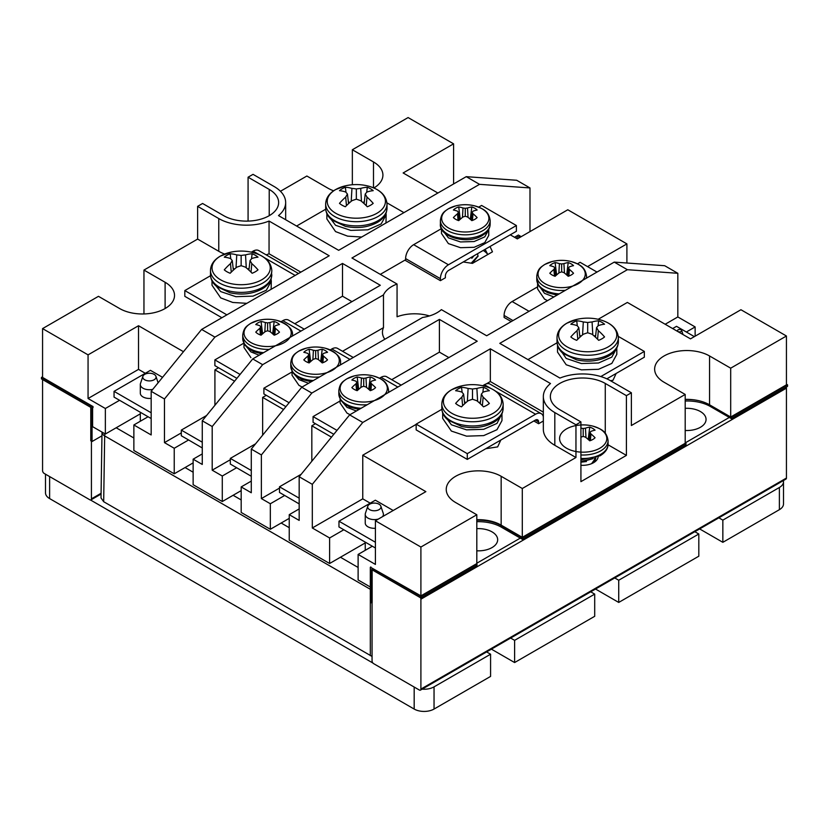 <?xml version="1.0" encoding="UTF-8"?>
<svg xmlns="http://www.w3.org/2000/svg" width="829" height="829" viewBox="0 0 829 829"><rect width="100%" height="100%" fill="white"/><g stroke="black" fill="none" stroke-linecap="round" stroke-linejoin="round"><path stroke-width="1.24" d="M151.168 398.355A9.088 5.243 180 0 1 142.982 396.925A9.088 5.243 180 0 1 140.319 393.215L140.319 384.49A9.088 5.243 0 0 0 142.982 388.2A9.088 5.243 0 0 0 152.743 389.371M375.413 528.28A9.088 5.243 180 0 1 367.9 526.778A9.088 5.243 180 0 1 365.247 523.068L365.247 514.353A9.088 5.243 0 0 0 367.9 518.063A9.088 5.243 0 0 0 378.428 519.037M382.449 516.716A9.088 5.243 0 0 0 383.423 514.353A9.088 5.243 0 0 0 383.257 513.358L380.863 506.198A6.653 3.844 0 0 0 379.04 504.208A6.653 3.844 0 0 0 372.376 503.255A6.653 3.844 0 0 0 367.796 506.198A6.653 3.844 0 0 0 369.63 509.648A6.653 3.844 0 0 0 377.454 510.322A6.653 3.844 0 0 0 380.863 506.198M517.431 238.804A2.114 1.212 0 0 0 517.472 238.825A2.114 1.212 0 0 1 516.85 237.705L516.602 238.472M520.446 237.094A2.114 1.212 0 0 0 520.415 237.073A2.114 1.212 0 0 0 518.301 236.773A2.114 1.212 0 0 0 516.85 237.705M678.091 331.559A2.114 1.212 0 0 0 680.568 331.766A2.114 1.212 0 0 0 681.656 330.46A2.114 1.212 0 0 0 681.075 329.828A2.114 1.212 0 0 0 678.961 329.527A2.114 1.212 0 0 0 677.511 330.46A2.114 1.212 0 0 0 678.091 331.559M144.702 379.786A6.653 3.844 0 0 0 152.526 380.459A6.653 3.844 0 0 0 155.945 376.345A6.653 3.844 0 0 0 154.111 374.356A6.653 3.844 0 0 0 147.458 373.402A6.653 3.844 0 0 0 142.878 376.345A6.653 3.844 0 0 0 144.702 379.786M442.707 412.977L451.359 424.759L466.551 429.857L483.68 429.298L496.975 423.412L501.959 413.754M442.676 412.883L442.676 418.407L451.359 431.059L466.551 436.158L483.68 435.608L496.975 429.712L501.97 420.624L501.97 414.324M495.089 390.884A29.098 16.798 -0 0 0 482.924 385.786L482.924 385.786A48.196 48.196 0 0 0 462.064 385.786L462.064 385.786A29.098 16.798 -0 0 0 451.919 389.589A29.098 16.798 -0 0 0 449.898 412.054A29.098 16.798 -0 0 0 493.068 413.35A29.098 16.798 -0 0 0 495.089 390.884M482.841 392.407L483.473 387.35A20.124 11.616 180 0 1 486.716 388.863A20.124 11.616 180 0 1 488.115 389.765A20.124 11.616 180 0 1 489.359 390.739A48.196 25.295 124.2 0 0 483.131 392.096A48.03 12.528 -72.4 0 0 481.369 394.158L480.26 403.692M464.717 403.692L463.618 394.158A48.03 17.368 -80.8 0 0 461.857 397.164A48.196 30.145 -64.5 0 0 455.629 403.422A20.124 11.616 180 0 0 456.872 404.397A20.124 11.616 180 0 0 461.515 406.821A48.196 25.295 124.2 0 1 468.105 400.77A48.03 33.678 147.7 0 1 472.489 399.288A48.03 33.678 -147.7 0 1 476.882 400.77A48.196 25.295 -124.2 0 1 483.473 406.821A20.124 11.616 180 0 0 486.716 405.298A20.124 11.616 180 0 0 489.359 403.422A48.196 30.145 64.5 0 0 483.131 397.164A48.03 17.368 -99.2 0 0 481.369 394.158M326.927 213.799L335.548 225.281L350.74 230.379L367.869 229.83L381.164 223.934L386.159 214.846L386.013 213.188M326.864 213.654L326.864 218.929L335.548 231.592L347.62 236.151L361.693 237.021M385.972 223.001L386.159 214.846M378.936 190.815A29.098 16.798 -0 0 0 366.77 185.717L366.77 185.717A48.196 48.196 0 0 0 345.911 185.717L345.911 185.717A29.098 16.798 -0 0 0 335.755 189.52A29.098 16.798 -0 0 0 333.735 211.986A29.098 16.798 -0 0 0 376.915 213.281A29.098 16.798 -0 0 0 378.936 190.815M366.687 192.338L367.32 187.271A20.124 11.616 180 0 1 370.563 188.794A20.124 11.616 180 0 1 371.962 189.686A20.124 11.616 180 0 1 373.195 190.67A48.196 25.295 124.2 0 0 366.978 192.017A48.03 12.528 -72.4 0 0 365.216 194.09L364.107 203.623M348.563 203.623L347.455 194.09A48.03 17.368 -80.8 0 0 345.693 197.084A48.196 30.145 -64.5 0 0 339.476 203.343A20.124 11.616 180 0 0 340.709 204.328A20.124 11.616 180 0 0 345.361 206.742A48.196 25.295 124.2 0 1 351.952 200.701A48.03 33.678 147.7 0 1 356.335 199.209A48.03 33.678 -147.7 0 1 360.719 200.701A48.196 25.295 -124.2 0 1 367.32 206.742A20.124 11.616 180 0 0 370.563 205.219A20.124 11.616 180 0 0 373.195 203.343A48.196 30.145 64.5 0 0 366.978 197.084A48.03 17.368 -99.2 0 0 365.216 194.09M566.207 358.449L581.398 363.548L598.528 362.998L611.823 357.102L616.817 348.014L616.817 354.325L611.823 363.413L598.528 369.299L581.398 369.858L566.207 364.76L557.523 352.097L557.523 345.797L566.207 358.449M610.289 324.377A29.098 16.798 -0 0 0 598.113 319.279L598.113 319.279A48.196 48.196 0 0 0 577.253 319.279L577.253 319.279A29.098 16.798 -0 0 0 567.109 323.082A29.098 16.798 -0 0 0 565.088 345.548A29.098 16.798 -0 0 0 608.258 346.843A29.098 16.798 -0 0 0 610.289 324.377M598.041 325.901L598.662 320.844A20.124 11.616 180 0 1 601.916 322.357A20.124 11.616 180 0 1 603.315 323.258A20.124 11.616 180 0 1 604.548 324.232A48.196 25.295 124.2 0 0 598.331 325.59A48.03 12.528 -72.4 0 0 596.559 327.652L595.46 337.185M579.917 337.185L578.808 327.652A48.03 17.368 -80.8 0 0 577.046 330.657A48.196 30.145 -64.5 0 0 570.829 336.916A20.124 11.616 180 0 0 572.062 337.89A20.124 11.616 180 0 0 576.704 340.315A48.196 25.295 124.2 0 1 583.295 334.263A48.03 33.678 147.7 0 1 587.688 332.781A48.03 33.678 -147.7 0 1 592.072 334.263A48.196 25.295 -124.2 0 1 598.662 340.315A20.124 11.616 180 0 0 601.916 338.792A20.124 11.616 180 0 0 604.548 336.916A48.196 30.145 64.5 0 0 598.331 330.657A48.03 17.368 -99.2 0 0 596.559 327.652M472.229 263.353L477.981 256.182M471.193 263.187L477.991 255.892L477.577 253.871M466.178 260.275L477.67 253.643M467.473 259.529L477.328 253.84M473.95 255.788L471.825 258.306M441.484 228.68L441.484 233.477L448.406 243.602L460.509 247.695L474.167 247.291L484.758 242.628L488.747 235.415L488.747 229.664L484.768 236.866L474.157 241.54L460.499 241.944L448.406 237.85L441.556 228.835M481.96 208.721A23.606 13.627 0 0 0 474.81 205.893A23.606 13.627 0 0 0 441.795 219.82A23.606 13.627 0 0 0 479.183 229.374A23.606 13.627 0 0 0 474.81 205.893A38.6 38.6 0 0 0 455.712 205.893L455.712 205.893A23.606 13.627 0 0 0 448.572 208.721A23.606 13.627 0 0 0 448.572 228.006A23.606 13.627 0 0 0 481.96 228.006A23.606 13.627 0 0 0 481.96 208.721M472.447 220.41L473.027 213.778A38.59 24.134 64.5 0 1 477.121 217.561A13.544 7.824 0 0 1 474.841 219.312A13.544 7.824 0 0 1 471.805 220.628A38.59 20.259 -124.2 0 0 467.515 216.97A38.476 26.984 -147.7 0 0 465.266 216.245A38.476 26.984 147.7 0 0 463.007 216.97A38.59 20.259 124.2 0 0 458.727 220.628A13.544 7.824 180 0 1 455.691 219.312A13.544 7.824 180 0 1 453.401 217.561A38.59 24.134 -64.5 0 1 457.494 213.778A38.476 13.917 -80.8 0 1 458.406 212.286A38.476 10.041 -107.6 0 0 457.494 211.177A38.59 20.259 -124.2 0 0 453.401 210.006A13.544 7.824 0 0 1 458.727 206.939A38.59 24.134 -115.5 0 1 463.007 207.996A38.476 30.849 39.6 0 1 465.266 208.317A38.476 30.849 140.4 0 1 467.515 207.996A38.59 24.134 115.5 0 1 471.805 206.939A13.544 7.824 0 0 1 474.841 208.255A13.544 7.824 0 0 1 477.121 210.006A38.59 20.259 -55.8 0 0 473.027 211.177A38.476 10.041 -72.4 0 0 472.126 212.286L471.214 220.089M470.271 219.364L471.805 206.939M470.499 219.436A10.062 5.813 180 0 1 471.255 219.726M553.896 296.948L544.508 293.342L537.606 283.725M537.596 283.684L537.596 288.958L544.508 299.093L547.492 300.647M582.466 280.451A23.606 13.627 0 0 0 578.352 264.378A23.606 13.627 0 0 0 571.212 261.549A23.606 13.627 0 0 0 538.187 275.477A23.606 13.627 0 0 0 575.585 285.021A23.606 13.627 0 0 0 571.212 261.549A38.6 38.6 0 0 0 552.114 261.549L552.114 261.549A23.606 13.627 0 0 0 544.964 264.378A23.606 13.627 0 0 0 544.964 283.653A23.606 13.627 0 0 0 572.808 286.026M568.849 276.067L569.43 269.435A38.59 24.134 64.5 0 1 573.523 273.218A13.544 7.824 0 0 1 571.233 274.969A13.544 7.824 0 0 1 568.197 276.285A38.59 20.259 -124.2 0 0 563.907 272.617A38.476 26.984 -147.7 0 0 561.658 271.891A38.476 26.984 147.7 0 0 559.409 272.617A38.59 20.259 124.2 0 0 555.119 276.285A13.544 7.824 180 0 1 552.083 274.969A13.544 7.824 180 0 1 549.803 273.218A38.59 24.134 -64.5 0 1 553.886 269.435A38.476 13.917 -80.8 0 1 554.798 267.933A38.476 10.041 -107.6 0 0 553.886 266.834A38.59 20.259 -124.2 0 0 549.803 265.663A13.544 7.824 0 0 1 555.119 262.586A38.59 24.134 -115.5 0 1 559.409 263.653A38.476 30.849 39.6 0 1 561.658 263.974A38.476 30.849 140.4 0 1 563.907 263.653A38.59 24.134 115.5 0 1 568.197 262.586A13.544 7.824 0 0 1 571.233 263.912A13.544 7.824 0 0 1 573.523 265.663A38.59 20.259 -55.8 0 0 569.43 266.834A38.476 10.041 -72.4 0 0 568.518 267.933L567.616 275.736M566.673 275.01L568.197 262.586M566.891 275.083A10.062 5.813 180 0 1 567.658 275.383M336.325 367.257A23.606 13.627 0 0 0 332.367 351.019A23.606 13.627 0 0 0 325.217 348.201A38.6 38.6 0 0 0 306.119 348.201L306.119 348.201A23.606 13.627 0 0 0 298.979 351.019A23.606 13.627 0 0 0 298.979 370.304A23.606 13.627 0 0 0 327.103 372.584M322.854 362.708L323.434 356.076A38.59 24.134 64.5 0 1 327.528 359.859A13.544 7.824 0 0 1 325.248 361.61A13.544 7.824 0 0 1 322.212 362.926A38.59 20.259 -124.2 0 0 317.921 359.268A38.476 26.984 -147.7 0 0 315.673 358.542A38.476 26.984 147.7 0 0 313.414 359.268A38.59 20.259 124.2 0 0 309.124 362.926A13.544 7.824 180 0 1 306.088 361.61A13.544 7.824 180 0 1 303.808 359.859A38.59 24.134 -64.5 0 1 307.901 356.076A38.476 13.917 -80.8 0 1 308.813 354.584A38.476 10.041 -107.6 0 0 307.901 353.475A38.59 20.259 -124.2 0 0 303.808 352.304A13.544 7.824 0 0 1 309.124 349.237A38.59 24.134 -115.5 0 1 313.414 350.294A38.476 30.849 39.6 0 1 315.673 350.615A38.476 30.849 140.4 0 1 317.921 350.294A38.59 24.134 115.5 0 1 322.212 349.237A13.544 7.824 0 0 1 325.248 350.553A13.544 7.824 0 0 1 327.528 352.304A38.59 20.259 -55.8 0 0 323.434 353.475A38.476 10.041 -72.4 0 0 322.522 354.584L321.621 362.387M325.217 348.201A23.606 13.627 0 0 0 292.191 362.118A23.606 13.627 0 0 0 329.59 371.672A23.606 13.627 0 0 0 325.217 348.201C336.035 352.138 341.144 356.998 340.543 362.77L340.543 364.822M320.678 361.662L322.212 349.237M320.896 361.734A10.062 5.813 180 0 1 321.662 362.024M308.575 383.278L298.958 379.62L292.378 371.91M292.036 371.278L292.036 375.236L298.958 385.371L302.119 387.008M595.802 461.079L595.512 460.147M595.377 459.846L594.341 458.261M593.896 462.509L595.906 457.732L591.616 463.649M580.922 461.991L593.036 458.634M580.922 461.411L591.719 458.955M586.445 461.535L580.922 462.188M588.207 439.546L589.73 427.122A38.59 24.134 115.5 0 0 585.44 428.178A38.476 30.849 140.4 0 0 583.191 428.5A38.476 30.849 39.6 0 0 580.942 428.178A38.59 24.134 -115.5 0 0 580.922 428.168L580.922 428.438M580.942 437.152A38.59 20.259 124.2 0 0 580.922 437.163A38.476 26.984 147.7 0 1 583.191 436.427A38.476 26.984 -147.7 0 1 585.44 437.152A38.59 20.259 -124.2 0 1 589.73 440.81A13.544 7.824 0 0 0 592.766 439.494A13.544 7.824 0 0 0 595.056 437.743A38.59 24.134 64.5 0 0 590.963 433.961A38.476 13.917 -99.2 0 0 590.051 432.469A38.476 10.041 -72.4 0 1 590.963 431.36A38.59 20.259 -55.8 0 1 595.056 430.189A13.544 7.824 0 0 0 592.766 428.438A13.544 7.824 0 0 0 589.73 427.122M588.424 439.619A10.062 5.813 180 0 1 589.191 439.909M580.922 452.116A23.606 13.627 0 0 0 599.885 448.188A23.606 13.627 0 0 0 599.885 428.904A23.606 13.627 0 0 0 592.745 426.085A23.606 13.627 0 0 0 559.72 440.002A23.606 13.627 0 0 0 597.118 449.556A23.606 13.627 0 0 0 592.745 426.085A38.6 38.6 0 0 0 580.922 424.945M269.218 215.685L269.218 189.416A32.165 18.57 180 0 1 278.637 202.556A32.165 18.57 180 0 1 269.218 215.685A32.165 18.57 180 0 1 223.726 215.685L202.587 203.478L197.623 206.348L197.623 239.084L143.956 270.067L165.106 282.274A32.165 18.57 180 0 1 174.525 295.404A32.165 18.57 180 0 1 154.671 312.564A32.165 18.57 180 0 1 119.614 308.533L98.464 296.326L42.569 328.605L88.061 354.864L138.516 325.735L183.468 351.693M289.238 518.363L270.337 529.275L241.187 512.446L241.187 486.924L251.28 492.747L251.28 449.1L301.735 387.236L422.562 317.476A32.051 18.507 -0 0 0 437.163 312.647A32.051 18.507 -0 0 0 441.391 309.631L486.664 335.766L614.248 262.109L664.703 265.715L677.832 273.301L627.377 269.694L614.248 262.109M148.09 416.749L133.863 424.966L151.168 434.956L151.168 391.298L164.463 398.977L214.918 337.113L342.501 263.446L380.304 285.28L252.721 358.936L262.648 364.667L383.475 294.906L383.475 327.652A32.051 18.507 0 0 0 382.449 332.305A32.051 18.507 0 0 0 384.811 339.268M383.475 294.906A32.051 18.507 180 0 1 391.837 286.482A32.051 18.507 180 0 1 397.06 284.036L397.06 316.771A32.051 18.507 0 0 1 429.453 315.932M580.922 465.287A15.627 9.026 0 0 0 593.574 462.696A15.627 9.026 0 0 0 598.134 456.81M476.81 528.653A19.254 11.119 180 0 1 497.669 539.731A19.254 11.119 180 0 1 492.022 547.586A19.254 11.119 180 0 1 476.81 550.808M685.2 408.334A19.254 11.119 180 0 1 706.059 419.412A19.254 11.119 180 0 1 700.422 427.277A19.254 11.119 180 0 1 685.2 430.489M259.145 355.226L250.907 351.879L244.327 344.159M289.86 337.496A23.606 13.627 0 0 0 284.306 323.279A23.606 13.627 0 0 0 277.166 320.45A38.6 38.6 0 0 0 258.068 320.45L258.068 320.45A23.606 13.627 0 0 0 250.928 323.279A23.606 13.627 0 0 0 250.928 342.553A23.606 13.627 0 0 0 275.539 345.755M274.803 334.968L275.383 328.336A38.59 24.134 64.5 0 1 279.477 332.118A13.544 7.824 0 0 1 277.197 333.869A13.544 7.824 0 0 1 274.161 335.185A38.59 20.259 -124.2 0 0 269.871 331.517A38.476 26.984 -147.7 0 0 267.612 330.802A38.476 26.984 147.7 0 0 265.363 331.517A38.59 20.259 124.2 0 0 261.073 335.185A13.544 7.824 180 0 1 258.037 333.869A13.544 7.824 180 0 1 255.757 332.118A38.59 24.134 -64.5 0 1 259.85 328.336A38.476 13.917 -80.8 0 1 260.762 326.833A38.476 10.041 -107.6 0 0 259.85 325.735A38.59 20.259 -124.2 0 0 255.757 324.564A13.544 7.824 0 0 1 261.073 321.497A38.59 24.134 -115.5 0 1 265.363 322.554A38.476 30.849 39.6 0 1 267.612 322.875A38.476 30.849 140.4 0 1 269.871 322.554A38.59 24.134 115.5 0 1 274.161 321.497A13.544 7.824 0 0 1 277.197 322.813A13.544 7.824 0 0 1 279.477 324.564A38.59 20.259 -55.8 0 0 275.383 325.735A38.476 10.041 -72.4 0 0 274.472 326.833L273.57 334.647M277.166 320.45A23.606 13.627 0 0 0 244.14 334.377A23.606 13.627 0 0 0 281.539 343.921A23.606 13.627 0 0 0 277.166 320.45C287.984 324.398 293.093 329.258 292.492 335.03L292.492 335.973M272.627 333.911L274.161 321.497M272.845 333.994A10.062 5.813 180 0 1 273.611 334.284M356.397 410.977L347.009 407.36L340.439 399.651M340.097 399.029L340.097 402.987L347.009 413.111L349.983 414.676M368.729 389.402L370.262 376.977A38.59 24.134 115.5 0 0 365.972 378.034A38.476 30.849 140.4 0 0 363.724 378.366A38.476 30.849 39.6 0 0 361.465 378.034A38.59 24.134 -115.5 0 0 357.185 376.977A13.544 7.824 0 0 0 351.859 380.045A38.59 20.259 -124.2 0 1 355.952 381.216A38.476 10.041 -107.6 0 1 356.864 382.324A38.476 13.917 -80.8 0 0 355.952 383.817A38.59 24.134 -64.5 0 0 351.859 387.599A13.544 7.824 180 0 0 354.149 389.35A13.544 7.824 180 0 0 357.185 390.677A38.59 20.259 124.2 0 1 361.465 387.008A38.476 26.984 147.7 0 1 363.724 386.283L363.724 378.366M363.724 386.283A38.476 26.984 -147.7 0 1 365.972 387.008A38.59 20.259 -124.2 0 1 370.262 390.677A13.544 7.824 0 0 0 373.299 389.35A13.544 7.824 0 0 0 375.578 387.599A38.59 24.134 64.5 0 0 371.485 383.817A38.476 13.917 -99.2 0 0 370.584 382.324A38.476 10.041 -72.4 0 1 371.485 381.216A38.59 20.259 -55.8 0 1 375.578 380.045A13.544 7.824 0 0 0 373.299 378.293A13.544 7.824 0 0 0 370.262 376.977M368.946 389.475A10.062 5.813 180 0 1 369.713 389.775M384.739 394.614A23.606 13.627 0 0 0 380.418 378.77A23.606 13.627 0 0 0 373.268 375.941A23.606 13.627 0 0 0 340.242 389.858A23.606 13.627 0 0 0 377.641 399.412A23.606 13.627 0 0 0 373.268 375.941A38.6 38.6 0 0 0 354.17 375.941L354.17 375.941A23.606 13.627 0 0 0 347.03 378.77A23.606 13.627 0 0 0 347.03 398.044A23.606 13.627 0 0 0 374.48 400.542M212.307 281.414L220.701 291.59L235.892 296.689L253.021 296.129L266.316 290.243L271.311 281.155L271.073 279.031M212.017 280.876L212.017 285.238L220.701 297.891L232.773 302.461L246.845 303.331M271.124 289.3L271.311 281.155M250.026 260.596A48.03 17.368 -99.2 0 1 251.788 263.591A48.196 30.145 64.5 0 1 258.006 269.85A20.124 11.616 180 0 1 255.373 271.725A20.124 11.616 180 0 1 252.12 273.249A48.196 25.295 -124.2 0 0 245.529 267.197A48.03 33.678 -147.7 0 0 241.146 265.715A48.03 33.678 147.7 0 0 236.762 267.197A48.196 25.295 124.2 0 0 230.161 273.249A20.124 11.616 180 0 1 225.519 270.834A20.124 11.616 180 0 1 224.286 269.85A48.196 30.145 -64.5 0 1 230.503 263.591A48.03 17.368 -80.8 0 1 232.265 260.596A48.03 12.528 -107.6 0 0 230.503 258.524A48.196 25.295 -124.2 0 0 224.286 257.177A20.124 11.616 180 0 1 230.161 253.778A48.196 30.145 64.5 0 1 236.762 254.917A48.03 38.507 39.6 0 1 241.146 255.467A48.03 38.507 -39.6 0 1 245.529 254.917A48.196 30.145 -64.5 0 1 252.12 253.778A20.124 11.616 180 0 1 255.373 255.301A20.124 11.616 180 0 1 256.772 256.192A20.124 11.616 180 0 1 258.006 257.177A48.196 25.295 124.2 0 0 251.788 258.524A48.03 12.528 -72.4 0 0 250.026 260.596L248.918 270.13M251.498 258.845L252.12 253.778M271.819 270.482A30.673 17.71 0 0 1 262.834 283.01A30.673 17.71 0 0 1 219.457 283.01A30.673 17.71 0 0 1 210.473 270.482C210.69 264.638 213.955 259.86 220.276 256.151L230.711 252.213A29.098 16.798 -0 0 0 220.566 256.026A29.098 16.798 -0 0 0 218.545 278.492A29.098 16.798 -0 0 0 261.726 279.787A29.098 16.798 -0 0 0 263.746 257.322A29.098 16.798 -0 0 0 251.57 252.213L251.57 252.213C264.223 255.301 270.969 261.394 271.819 270.482L271.259 278.43C269.902 282.699 266.814 286.233 262.016 289.01C252.555 294.015 241.913 295.279 230.099 292.803L216.618 286.471C212.607 283.093 210.566 279.166 210.473 274.679A30.673 17.71 0 0 0 219.457 287.197A30.673 17.71 0 0 0 262.834 287.197A30.673 17.71 0 0 0 271.819 274.679M226.877 314.854L184.815 290.575L184.815 296.326L221.892 317.735M251.332 252.161L253.094 251.146A11.357 6.559 -60 0 1 258.772 250.586L298.481 273.508M184.815 290.575L210.514 275.725M251.788 263.591L251.032 272.15M247.716 269.052L249.135 268.233M246.275 267.808L245.529 254.917M241.146 265.715L241.146 255.467M236.016 267.808L236.762 254.917M233.156 268.233L234.576 269.052M230.794 258.845L230.161 253.778M230.503 263.591L231.25 272.15M233.374 270.13L232.265 260.596M333.797 434.292L313.072 422.334L313.072 416.583L336.988 430.386M313.072 416.583L340.097 400.977M379.475 378.242L381.029 377.34A11.357 6.559 -60 0 1 386.708 376.78L401.163 385.133M356.532 390.449L355.952 383.817M357.765 390.127L356.864 382.324M357.724 389.775A10.062 5.813 180 0 1 358.491 389.475M358.708 389.402L357.185 376.977M360.926 387.433L361.465 378.034M366.511 387.433L365.972 378.034M371.485 383.817L370.905 390.449M370.584 382.324L369.672 390.127M301.207 474.261L279.487 486.799L299.176 498.156M279.487 486.799L279.487 492.447L299.176 503.908M255.591 443.816L230.317 458.406L251.28 470.509M230.317 458.406L230.317 464.064L251.28 476.26M236.887 378.345L214.877 365.641L214.877 359.89L240.078 374.439M281.031 321.693L282.834 320.657A11.357 6.559 -60 0 1 288.513 320.087L304.253 329.175M214.877 359.89L243.809 343.185M275.383 328.336A38.476 13.917 -99.2 0 0 274.472 326.833M270.409 331.942L269.871 322.554M267.612 330.802L267.612 322.875M264.824 331.942L265.363 322.554M262.606 333.911L261.073 321.497M261.622 334.284A10.062 5.813 180 0 1 262.389 333.994M261.663 334.647L260.762 326.833M260.43 334.968L259.85 328.336M243.985 343.538L243.985 347.496L250.907 357.631M422.106 689.158A14.041 8.103 0 0 0 434.044 686.868L434.044 709.054L490.581 676.412L490.581 654.216L486.602 651.915M434.044 709.054A14.041 8.103 180 0 1 414.179 709.054L414.179 687.044M49.616 476.571L49.616 498.581L414.179 709.054M49.616 498.581A14.041 8.103 180 0 1 45.502 492.84L45.502 474.198M783.498 481.742L783.498 503.939A14.041 8.103 180 0 1 779.384 509.68L779.384 487.483A14.041 8.103 0 0 0 783.498 481.742A14.041 8.103 0 0 0 783.353 480.592M699.645 528.923L722.847 542.321L779.384 509.68M595.523 589.036L618.724 602.434L698.816 556.197L698.816 534L694.837 531.7M491.41 649.148L514.612 662.547L594.704 616.299L594.704 594.113L590.714 591.813M514.612 662.547L514.612 640.351L510.633 638.05M618.724 602.434L618.724 580.238L614.745 577.937M722.847 542.321L722.847 520.125L718.857 517.824M722.847 520.125L779.384 487.483M90.516 500.001L372.957 663.065M618.724 580.238L698.816 534M514.612 640.351L594.704 594.113M434.044 686.868L490.581 654.216M372.055 656.433L103.677 501.711L101.014 497.949L102.008 432.127A9.088 9.088 0 0 0 102.008 432.127A9.088 5.243 -179.1 0 0 104.672 435.909L103.677 501.711M786.213 387.102A2.269 1.306 60 0 1 786.431 388.159L786.431 478.053A2.269 1.306 -120 0 1 785.965 479.089L420.438 690.122A2.269 1.306 60 0 1 419.308 690.008L373.651 663.656A2.269 1.306 60 0 1 372.055 660.879L372.055 602.652M786.431 384.2L787.55 384.843L787.55 386.324L731.479 418.697L729.468 417.536A2.269 1.306 -120 0 0 729.313 417.443L710.277 406.448A32.258 18.632 0 0 0 685.2 401.039M685.2 442.997L686.018 443.463L686.018 444.945L522.467 539.378L520.446 538.208A2.269 1.306 -120 0 0 520.291 538.114L501.255 527.12A32.258 18.632 0 0 0 476.81 521.69M420.521 597.761A2.269 1.306 60 0 1 420.904 599.191L786.431 388.159M372.148 569.834L372.148 602.6L371.599 602.911L371.599 569.523L420.925 597.999L420.925 596.517L370.314 567.295L370.314 602.175L371.599 602.911M420.904 599.191L420.904 689.086A2.269 1.306 60 0 1 420.438 690.122M42.953 379.775A2.269 1.306 -120 0 0 42.569 380.76L42.569 470.654A2.269 1.306 60 0 0 44.165 473.421L89.822 499.783A2.269 1.306 60 0 0 90.952 499.897A2.269 1.306 60 0 0 91.418 498.851L91.418 441.152M93.024 407.557L93.024 406.562L42.569 377.433L42.569 328.605M300.854 272.14L269.052 253.788A39.191 22.621 180 0 1 266.161 254.855M224.607 254.068A39.191 22.621 180 0 1 218.763 251.291L197.623 239.084M92.61 407.795L92.61 426.666L105.356 434.023L105.356 408.5L88.061 398.511L88.061 354.864M151.168 412.78L114.05 391.35L150.432 370.335L162.557 377.34M138.516 325.735L138.516 369.382L145.303 373.299M88.061 398.511L138.516 369.382M143.956 270.067L143.956 313.953M397.06 284.036L351.952 257.995L479.535 184.339L466.24 176.66L338.657 250.317L278.503 215.592A39.191 22.621 0 0 0 285.663 202.556A39.191 22.621 0 0 0 274.181 186.556L253.042 174.349L248.078 177.209L248.078 221.105M280.44 191.271L306.865 176.017L328.004 188.224A32.165 18.57 -0 0 0 333.621 190.805M269.052 253.788L269.052 221.042A39.191 22.621 180 0 1 218.763 218.555L197.623 206.348M151.168 391.298L201.623 329.434L329.206 255.778L269.052 221.042M105.356 408.5L119.583 400.293M105.356 434.023L140.319 413.837M373.889 187.986A32.165 18.57 -0 0 0 382.915 175.085A32.165 18.57 -0 0 0 373.496 161.956L352.346 149.748L352.346 184.732M598.175 319.289L627.377 302.43L690.484 338.864L740.939 309.735L786.431 336.004L786.431 384.832L730.691 417.008L730.691 368.18L709.551 355.973A32.165 18.57 0 0 0 674.495 351.952A32.165 18.57 0 0 0 654.641 369.102A32.165 18.57 0 0 0 664.06 382.242L685.2 394.449L685.2 443.277L522.301 537.327L522.301 488.499L501.162 476.292A32.165 18.57 0 0 0 466.105 472.261A32.165 18.57 0 0 0 446.24 489.421A32.165 18.57 0 0 0 455.67 502.55L476.81 514.757L476.81 563.585L420.904 595.864L370.449 567.223M420.904 595.864L420.904 547.036L375.413 520.767L375.413 564.425L358.118 554.435L358.118 579.958L370.314 587.005M476.81 514.757L420.904 547.036M522.301 537.327L501.162 525.12A32.165 18.57 0 0 0 476.81 519.7M685.2 394.449L631.377 425.515L631.377 392.78L626.413 395.651L626.413 455.39L580.922 481.649L580.922 421.909L575.958 424.78L575.958 457.515L522.301 488.499M730.691 417.008L709.551 404.801A32.165 18.57 0 0 0 685.2 399.391M786.431 336.004L730.691 368.18M352.346 149.748L408.096 117.563L453.587 143.832L453.587 183.965M193.136 462.883L174.235 473.794L133.863 450.489L133.863 424.966M269.218 189.416L248.078 177.209M437.888 193.033L403.132 172.96L453.587 143.832M201.623 329.434L214.918 337.113M174.235 473.794L174.235 448.271L164.463 442.624L164.463 398.977M202.266 447.961L188.597 439.971L174.235 448.271M241.187 490.623L222.286 501.535L193.136 484.706L193.136 459.183L202.266 453.909M222.286 501.535L222.286 476.012L212.193 470.188L212.193 426.531L202.266 420.8L202.266 464.447L193.136 459.183M236.648 467.722L222.286 476.012M283.58 409.495L262.648 397.402L262.648 435.152M241.187 486.924L251.28 481.1M270.337 529.275L270.337 503.752L261.373 498.581L261.373 454.924L251.28 449.1M284.71 495.462L270.337 503.752M331.476 437.142L311.828 425.795L311.828 461.235M365.247 542.922L329.61 563.492L289.238 540.197L289.238 514.664L299.176 508.933M329.61 563.492L329.61 537.969L312.305 527.98L312.305 484.333L299.176 476.748L299.176 520.405L289.238 514.664M343.828 529.762L329.61 537.969M375.413 542.249L338.968 521.203L375.361 500.198L393.205 510.498M375.413 520.767L425.868 491.638L362.76 455.204L362.76 498.851L370.221 503.162M358.118 554.435L372.345 546.218M543.337 420.997L538.612 423.723L533.845 420.977M500.83 440.033L497.649 446.893L485.773 448.727M575.958 457.515L554.819 445.308A39.191 22.621 180 0 1 543.337 429.308L543.337 396.573A39.191 22.621 180 0 1 550.497 383.537L490.343 348.812L362.76 422.469L349.631 414.883L477.214 341.227L439.411 319.403L311.828 393.06L261.373 454.924M543.337 412.137L490.343 381.547L486.25 383.91M416.158 424.375L362.76 455.204M575.958 424.78L554.819 412.573A39.191 22.621 180 0 1 543.337 396.573M626.413 395.651L605.274 383.444A32.165 18.57 0 0 0 570.217 379.413A32.165 18.57 0 0 0 550.363 396.573A32.165 18.57 0 0 0 559.782 409.702L580.922 421.909M626.413 455.39L608.051 444.79M627.377 269.694L499.794 343.351L559.948 378.076A39.191 22.621 0 0 1 610.237 380.573L631.377 392.78M616.165 373.454L612.983 380.304L610.455 380.698M466.24 176.66L516.695 180.266L529.99 187.945L479.535 184.339M529.99 231.592L529.99 187.945M380.304 274.358L405.619 259.746M202.266 420.8L252.721 358.936M342.501 263.446L342.501 296.191L351.952 301.642M164.463 442.624L181.302 432.904M234.566 381.195L214.918 369.848L214.918 405.288M214.918 369.848L218.545 367.755M294.803 323.724L342.501 296.191M188.597 439.971L181.302 435.764L181.302 430.106L206.576 415.505M212.193 470.188L230.317 459.722M261.373 498.581L279.487 488.115M311.828 425.795L315.445 423.702M391.713 379.672L439.411 352.138L439.411 319.403M448.862 357.589L439.411 352.138M299.176 476.748L349.631 414.883M312.305 484.333L362.76 422.469M312.305 527.98L362.76 498.851M490.343 381.547L490.343 348.812M665.179 324.253L677.832 316.947L677.832 273.301M695.137 336.18L695.137 326.937L686.35 332.004M677.832 316.947L695.137 326.937M510.27 234.814L517.337 238.897L567.792 209.768L626.9 243.892L626.9 263.011M262.648 364.667L212.193 426.531M301.735 387.236L311.828 393.06M587.543 266.606L626.9 243.892M490.012 246.514L492.467 251.819L472.447 263.384L463.256 261.964M485.141 249.332L487.784 254.534M484.302 249.809L485.141 250.099M262.648 397.402L266.275 395.309M342.543 351.278L383.475 327.652M511.255 321.569L504.094 317.434L504.094 315.455A11.357 6.559 -60 0 1 512.135 301.538L537.596 286.844M440.406 280.658L440.406 278.679A11.357 6.559 120 0 1 448.437 264.772L516.394 225.529L516.394 231.281L448.593 270.43A4.549 2.622 120 0 0 445.38 275.995L445.38 277.788L440.406 280.658L405.619 260.575L405.619 258.596A11.357 6.559 -60 0 1 413.65 244.679L441.463 228.628M583.191 436.427L583.191 428.5M585.989 437.567L585.44 428.178M590.963 433.961L590.383 440.593M590.051 432.469L589.15 440.272M41.45 377.423L92.06 406.645L92.06 441.515L90.775 440.779L90.775 407.381L41.45 378.905L41.45 377.423L42.569 376.78M420.925 597.999L476.996 565.627L476.996 564.145L420.925 596.517M476.426 563.813L476.996 564.145M522.467 539.378L522.467 537.886L501.255 525.648A32.258 18.632 0 0 0 476.81 520.218M686.018 443.463L522.467 537.886M698.816 400.708A32.258 18.632 0 0 0 685.2 399.557M731.479 418.697L730.909 416.883M787.55 384.843L731.479 417.215M92.06 406.645L92.61 406.324M370.874 566.974L370.314 567.295M92.06 441.515L101.957 435.805M202.266 442.209L181.302 430.106M323.434 356.076A38.476 13.917 -99.2 0 0 322.522 354.584M318.46 359.682L317.921 350.294M315.673 358.542L315.673 350.615M312.875 359.682L313.414 350.294M310.657 361.662L309.124 349.237M309.673 362.024A10.062 5.813 180 0 1 310.44 361.734M309.714 362.387L308.813 354.584M308.481 362.708L307.901 356.076M292.036 371.941L263.891 388.19L263.891 393.941L285.901 406.645M330.201 349.911L331.849 348.957A11.357 6.559 -60 0 1 337.538 348.387L353.268 357.475M263.891 388.19L289.093 402.739M555.668 275.383A10.062 5.813 180 0 1 556.425 275.083M564.456 273.042L563.907 263.653M561.658 271.891L561.658 263.974M558.87 273.042L559.409 263.653M556.642 275.01L555.119 262.586M555.71 275.736L554.798 267.933M554.477 276.067L553.886 269.435M569.43 269.435A38.476 13.917 -99.2 0 0 568.518 267.933M596.994 272.067L580.093 262.306L577.419 263.85M459.266 219.726A10.062 5.813 180 0 1 460.033 219.436M468.053 217.385L467.515 207.996M465.266 216.245L465.266 208.317M462.468 217.385L463.007 207.996M460.25 219.364L458.727 206.939M459.307 220.089L458.406 212.286M458.074 220.41L457.494 213.778M473.027 213.778A38.476 13.917 -99.2 0 0 472.126 212.286M516.394 225.529L481.608 205.447L478.675 207.136M487.67 254.296A24.601 14.207 -0 0 0 483.214 250.441M594.258 336.108L595.678 335.289M579.689 335.289L581.108 336.108M598.331 330.657L597.574 339.206M592.818 334.875L592.072 321.973A48.196 30.145 -64.5 0 1 598.662 320.844M587.688 332.781L587.688 322.533A48.03 38.507 -39.6 0 1 592.072 321.973M582.559 334.875L583.295 321.973A48.03 38.507 39.6 0 1 587.688 322.533M577.336 325.901L576.704 320.844A48.196 30.145 64.5 0 1 583.295 321.973M578.808 327.652A48.03 12.528 -107.6 0 0 577.046 325.59A48.196 25.295 -124.2 0 0 570.829 324.232A20.124 11.616 180 0 1 576.704 320.844M577.046 330.657L577.792 339.206M606.849 378.832L644.34 357.185L644.34 351.434L618.31 336.398M644.34 351.434L600.818 376.563M527.938 359.599L557.057 342.791M362.905 202.545L364.325 201.727M348.346 201.727L349.765 202.545M366.978 197.084L366.231 205.644M361.465 201.312L360.719 188.411A48.196 30.145 -64.5 0 1 367.32 187.271M356.335 199.209L356.335 188.96A48.03 38.507 -39.6 0 1 360.719 188.411M351.206 201.312L351.952 188.411A48.03 38.507 39.6 0 1 356.335 188.96M345.983 192.338L345.361 187.271A48.196 30.145 64.5 0 1 351.952 188.411M347.455 194.09A48.03 12.528 -107.6 0 0 345.693 192.017A48.196 25.295 -124.2 0 0 339.476 190.67A20.124 11.616 180 0 1 345.361 187.271M345.693 197.084L346.449 205.644M403.93 212.628L386.956 202.836M296.595 226.037L325.704 209.229M479.069 402.614L480.488 401.796M464.499 401.796L465.919 402.614M483.131 397.164L482.385 405.713M477.628 401.381L476.882 388.48A48.196 30.145 -64.5 0 1 483.473 387.35M472.489 399.288L472.489 389.039A48.03 38.507 -39.6 0 1 476.882 388.48M467.359 401.381L468.105 388.48A48.03 38.507 39.6 0 1 472.489 389.039M462.147 392.407L461.515 387.35A48.196 30.145 64.5 0 1 468.105 388.48M463.618 394.158A48.03 12.528 -107.6 0 0 461.857 392.096A48.196 25.295 -124.2 0 0 455.629 390.739A20.124 11.616 180 0 1 461.515 387.35M461.857 397.164L462.603 405.713M538.612 423.723L538.612 421.93A4.549 2.622 120 0 0 537.679 419.847A4.549 2.622 120 0 0 535.399 420.075L467.287 459.401L416.158 429.888L416.158 424.137L467.287 453.65L467.287 459.401M543.337 416.686A11.357 6.559 120 0 0 541.244 413.671A11.357 6.559 120 0 0 535.565 414.231L467.287 453.65M416.158 424.137L441.867 409.298M482.675 385.734L484.437 384.718A11.357 6.559 -60 0 1 490.115 384.148L541.244 413.671M142.878 376.345L140.484 383.495A9.088 5.243 0 0 0 140.319 384.49M367.796 506.198L365.402 513.358A9.088 5.243 0 0 0 365.247 514.353M375.413 548L338.968 526.954L338.968 521.203M151.168 418.531L114.05 397.101L114.05 391.35M694.36 336.626L676.516 326.325L672.64 328.564M514.519 237.27L518.394 235.042L521.213 236.659M370.314 655.646L370.314 589.274A9.088 5.243 -60 0 1 370.314 589.046M104.92 433.774A9.088 5.243 120 0 0 104.672 435.909L370.314 589.274M494.177 420.769A30.673 17.71 0 0 0 503.162 408.241L502.612 411.992C501.255 416.272 498.167 419.795 493.359 422.583C483.898 427.588 473.266 428.852 461.452 426.375L447.971 420.044C443.961 416.666 441.909 412.728 441.816 408.241A30.673 17.71 0 0 0 450.8 420.769A30.673 17.71 0 0 0 494.177 420.769M462.064 385.786L451.629 389.713C445.308 393.423 442.033 398.2 441.816 404.055A30.673 17.71 0 0 0 450.8 416.572A30.673 17.71 0 0 0 494.177 416.572A30.673 17.71 0 0 0 503.162 404.055C502.322 394.956 495.576 388.874 482.924 385.786M378.024 220.69A30.673 17.71 0 0 0 387.008 208.172L386.459 211.923C385.091 216.193 382.014 219.726 377.205 222.504C367.744 227.509 357.102 228.773 345.299 226.296L331.807 219.965C327.807 216.587 325.756 212.659 325.662 208.172A30.673 17.71 0 0 0 334.647 220.69A30.673 17.71 0 0 0 378.024 220.69M345.911 185.717L335.465 189.644C329.144 193.354 325.88 198.131 325.662 203.975A30.673 17.71 0 0 0 334.647 216.504A30.673 17.71 0 0 0 378.024 216.504A30.673 17.71 0 0 0 387.008 203.975C386.169 194.888 379.413 188.794 366.77 185.717M609.377 354.263A30.673 17.71 0 0 0 618.361 341.735L617.802 345.486C616.444 349.765 613.356 353.299 608.548 356.076C599.087 361.081 588.455 362.346 576.642 359.869L563.16 353.537C559.15 350.159 557.109 346.221 557.015 341.735A30.673 17.71 0 0 0 566 354.263A30.673 17.71 0 0 0 609.377 354.263M577.253 319.279L566.818 323.206C560.497 326.916 557.233 331.693 557.015 337.548A30.673 17.71 0 0 0 566 350.066A30.673 17.71 0 0 0 609.377 350.066A30.673 17.71 0 0 0 618.361 337.548C617.512 328.45 610.766 322.367 598.113 319.279M482.851 234.11A24.88 14.362 -0 0 0 490.146 223.954C490.177 228.389 487.525 232.275 482.177 235.602C467.411 245.073 438.759 236.866 440.386 223.954A24.88 14.362 -0 0 0 447.67 234.11A24.88 14.362 -0 0 0 482.851 234.11M455.712 205.893L448.344 208.825C444.758 211.405 441.494 212.587 440.386 220.473A24.88 14.362 0 0 0 447.67 230.638A24.88 14.362 0 0 0 482.851 230.638A24.88 14.362 0 0 0 490.146 220.473C488.675 210.514 482.613 208.639 474.81 205.893M552.114 261.549L544.746 264.472C541.15 267.062 537.886 268.244 536.777 276.13L536.777 279.601A24.88 14.362 -0 0 0 544.062 289.756A24.88 14.362 -0 0 0 559.181 293.891M536.777 276.13A24.88 14.362 0 0 0 544.062 286.285A24.88 14.362 0 0 0 565.357 290.337M586.258 278.264A24.88 14.362 0 0 0 586.538 276.13C585.077 266.171 579.005 264.296 571.212 261.549M340.253 364.998A24.88 14.362 0 0 0 340.543 362.77M306.119 348.201L298.751 351.123C295.165 353.714 291.891 354.885 290.792 362.77L290.792 366.252A24.88 14.362 -0 0 0 298.077 376.407A24.88 14.362 -0 0 0 313.31 380.552M290.792 362.77A24.88 14.362 0 0 0 298.077 372.936A24.88 14.362 0 0 0 319.517 376.967M580.922 458.437A24.88 14.362 -0 0 0 600.787 454.292A24.88 14.362 -0 0 0 608.071 444.137C608.103 448.572 605.45 452.458 600.103 455.784L580.922 459.815M580.922 454.966A24.88 14.362 0 0 0 600.787 450.821A24.88 14.362 0 0 0 608.071 440.655C606.61 430.697 600.538 428.821 592.745 426.085M292.44 336.004A24.88 14.362 0 0 0 292.492 335.03M258.068 320.45L250.7 323.383C247.104 325.963 243.84 327.144 242.742 335.03L242.742 338.501A24.88 14.362 -0 0 0 250.026 348.667A24.88 14.362 -0 0 0 263.56 352.677M242.742 335.03A24.88 14.362 0 0 0 250.026 345.185A24.88 14.362 0 0 0 269.301 349.361M354.17 375.941L346.802 378.863C343.216 381.454 339.942 382.625 338.843 390.521L338.843 393.993A24.88 14.362 -0 0 0 346.128 404.148A24.88 14.362 -0 0 0 361.081 408.272M338.843 390.521A24.88 14.362 0 0 0 346.128 400.676A24.88 14.362 0 0 0 367.195 404.739M388.355 392.521A24.88 14.362 0 0 0 388.604 390.521C387.133 380.552 381.071 378.677 373.268 375.941M295.155 275.435L264.285 257.612M259.487 254.845L253.094 251.146M381.029 377.34L397.837 387.05M300.927 331.103L282.834 320.657M685.2 442.904L729.313 417.443M476.81 563.223L520.291 538.114M420.904 689.086L786.431 478.053M91.418 498.851L101.086 493.276M165.106 282.274L165.106 308.533M218.763 251.291L218.763 218.555M373.496 187.82L373.496 161.956M501.162 525.12L501.162 476.292M709.551 404.801L709.551 355.973M554.819 412.573L554.819 445.308M605.274 383.444L605.274 433.277M501.255 527.12L501.255 525.648M710.277 406.448L710.277 405.226M331.849 348.957L349.942 359.403M529.037 311.3L512.135 301.538M504.094 315.455L512.975 320.574M448.437 264.772L413.65 244.679M440.406 278.679L405.619 258.596M538.612 421.93L535.399 420.075M535.565 414.231L495.638 391.184M490.841 388.407L484.437 384.718M358.118 567.461L340.429 557.243M289.238 527.69L281.166 523.026M241.187 499.949L233.115 495.286M193.136 472.209L185.064 467.546M133.863 437.992L116.184 427.774M383.423 516.146L383.423 514.353M681.656 330.46L683.023 334.553M155.945 376.345L158.101 382.801M441.816 404.055L441.816 408.241M325.662 203.975L325.662 208.172M557.015 337.548L557.015 341.735M477.991 256.472L477.991 255.892M440.386 220.473L440.386 223.954M210.473 270.482L210.473 274.679M251.57 252.213A48.196 48.196 0 0 0 230.711 252.213M388.604 390.521L388.604 392.386M359.019 409.464L349.838 407.132L343.672 403.443L340.771 400.189L338.843 393.993M261.612 353.807L253.726 351.651L247.57 347.962L244.669 344.709L242.742 338.501M90.952 499.897L101.076 494.043M285.663 219.726L285.663 202.556M608.071 440.655L608.071 444.137M311.227 381.754L301.787 379.392L295.621 375.703L292.72 372.449L290.792 366.252M586.538 276.13L586.538 278.109M557.109 295.093L547.772 292.751L541.606 289.062L538.715 285.808L536.777 279.601M490.146 220.473L490.146 223.954M618.361 337.548L618.361 341.735M387.008 203.975L387.008 208.172M503.162 404.055L503.162 408.241M677.511 330.46L677.252 331.227M365.247 550.321L365.247 542.125M140.319 421.236L140.319 412.262"/></g></svg>
